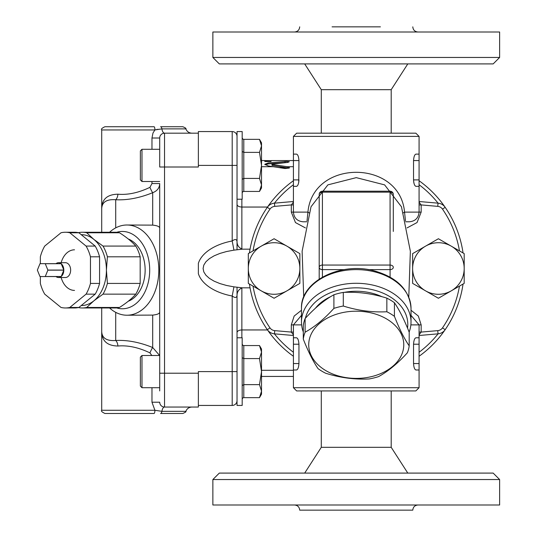 <?xml version="1.0" encoding="UTF-8"?>
<svg xmlns="http://www.w3.org/2000/svg" width="537" height="537" viewBox="0 0 537 537"><rect width="100%" height="100%" fill="white"/><g stroke="black" fill="none" stroke-linecap="round" stroke-linejoin="round"><path stroke-width="0.81" d="M55.976 276.555A7.411 5.242 -90 0 0 58.567 277.522A7.411 5.242 -90 0 0 61.151 276.555L45.209 276.555A7.411 5.242 -90 0 0 45.269 276.501L47.86 270.165A7.411 5.242 -90 0 0 47.86 270.057L45.269 263.721A7.411 5.242 -90 0 0 45.209 263.667L40.033 263.667A7.411 5.242 -90 0 0 39.966 263.721L37.375 270.057A7.411 5.242 -90 0 0 37.375 270.165L39.966 276.501A7.411 5.242 -90 0 0 40.033 276.555L45.209 276.555M58.567 277.522L65.4 277.522A7.411 5.242 90 0 0 70.642 270.165A7.411 5.242 90 0 0 65.4 262.7L58.567 262.7A7.411 5.242 -90 0 1 61.151 263.667L45.209 263.667M63.809 270.057A7.411 5.242 -90 0 0 61.218 263.721L63.809 270.057L47.86 270.057M61.218 263.721L45.269 263.721M61.218 276.501A7.411 5.242 -90 0 0 63.809 270.165L61.218 276.501L45.269 276.501M63.809 270.165L47.86 270.165M58.567 262.7A7.411 5.242 -90 0 0 55.976 263.667M40.342 276.555L40.342 283.422A37.858 26.769 -90 0 0 44.719 294.148L61.023 307.459A37.858 26.769 -90 0 0 65.4 307.97L74.515 307.97A37.858 26.769 -90 0 0 78.892 307.459L95.197 294.148A37.858 26.769 -90 0 0 99.573 283.422L99.573 256.8A37.858 26.769 -90 0 0 95.197 246.074L78.892 232.763A37.858 26.769 -90 0 0 74.515 232.252L65.4 232.252A37.858 26.769 -90 0 0 61.023 232.763L44.719 246.074A37.858 26.769 -90 0 0 40.342 256.8L40.342 263.667M61.151 277.522A20.299 14.351 -90 0 0 74.515 290.41M74.515 249.812A20.299 14.351 -90 0 0 60.943 263.506M78.892 232.763L69.783 232.763A37.858 26.769 -90 0 0 65.4 232.252M95.197 246.074L86.081 246.074L69.783 232.763M99.573 256.8L90.464 256.8A37.858 26.769 -90 0 0 86.081 246.074M99.573 283.422L90.464 283.422L90.464 256.8M95.197 294.148L86.081 294.148A37.858 26.769 -90 0 0 90.464 283.422M78.892 307.459L69.783 307.459L86.081 294.148M65.4 307.97A37.858 26.769 -90 0 0 69.783 307.459M81.228 305.553A35.442 25.064 -90 0 0 93.881 300.807L86.719 307.459A37.858 26.769 90 0 1 82.336 307.97L115.113 307.97A37.858 26.769 -90 0 0 119.496 307.459C126.47 303.022 131.907 298.585 135.794 294.148A37.858 26.769 -90 0 0 140.177 283.422L140.177 256.8A37.858 26.769 -90 0 0 135.794 246.074C131.907 241.637 126.47 237.2 119.496 232.763A37.858 26.769 -90 0 0 115.113 232.252L82.336 232.252A37.858 26.769 90 0 1 86.719 232.763L119.496 232.763M78.422 232.662A37.858 26.769 90 0 1 82.336 232.252M82.336 307.97A37.858 26.769 90 0 1 78.422 307.56M86.719 232.763L93.881 239.415A35.442 25.064 -90 0 0 81.228 234.669M93.881 239.415L103.017 246.074A37.858 26.769 90 0 1 107.4 256.8L106.413 270.111A35.442 25.064 -90 0 0 93.881 239.415M106.413 270.111L107.4 283.422A37.858 26.769 90 0 1 103.017 294.148L93.881 300.807A35.442 25.064 -90 0 0 106.413 270.111M103.017 246.074L135.794 246.074M107.4 256.8L140.177 256.8M107.4 283.422L140.177 283.422M103.017 294.148L135.794 294.148M86.719 307.459L119.496 307.459M128.276 238.999A32.22 22.782 90 0 1 145.144 270.111A32.22 22.782 90 0 1 128.276 301.223M198.368 131.565L232.199 131.565L198.368 131.565L198.368 165.396L237.032 165.396M198.368 405.435L232.199 405.435A4.833 4.833 0 0 0 237.032 400.602A4.833 4.833 0 0 1 232.199 405.435L232.199 371.604L198.368 371.604L198.368 407.046L164.537 407.046A6.444 2.792 -90 0 0 161.899 411.342L154.904 410.268L101.708 410.268C100.828 410.946 101.902 412.02 104.93 413.49L154.032 413.49A3.222 0.873 -90 0 0 154.904 410.268L151.971 402.213L151.971 387.714L151.971 402.213L159.704 402.213A4.833 4.833 0 0 0 164.537 407.046L164.537 133.176L191.924 133.176L164.537 133.176A6.444 2.792 90 0 1 161.899 128.88L185.842 128.88C186.963 131.592 188.99 133.028 191.924 133.176M250.054 287.832L242.274 287.832L233.937 286.852L226.574 285.476L219.895 283.563L214.109 281.166L209.41 278.374L205.94 275.259L203.812 271.937L203.093 268.5L203.812 265.063L205.94 261.741L209.41 258.626L214.109 255.834L219.895 253.437L226.574 251.524L233.937 250.148L232.199 240.979C235.152 238.851 236.763 239.093 237.032 241.697L237.032 131.565L242.187 131.565L242.187 199.227L237.032 199.227L237.032 249.698M241.865 337.773L241.865 329.953C238.925 330.107 237.314 330.973 237.032 332.544L237.032 337.773L242.187 337.773L242.187 405.435L237.032 405.435L237.032 295.303C237.139 289.819 241.234 288.188 242.563 287.819M233.937 286.852L232.199 296.021A50.559 28.998 180 0 1 198.368 273.682L198.368 263.318A50.559 28.998 180 0 1 232.199 240.979L232.199 131.565A4.833 4.833 0 0 1 237.032 136.398M261.519 370.288L293.417 370.288M241.865 288L241.865 329.953L267.507 329.953M241.865 249L241.865 207.047L267.507 207.047M287.161 166.712L289.215 168.047L284.999 168.524L268.312 165.953L264.788 164.268L268.312 162.912L286.396 161.462L289.295 161.731L287.772 162.409L272.36 164.1L272.36 164.443L287.161 166.712L293.417 166.712M261.519 166.712L272.87 166.712M289.537 167.611L289.215 168.047M241.865 199.227L241.865 207.047C238.925 206.893 237.314 206.027 237.032 204.456M237.032 287.302L237.032 332.544M233.937 250.148L242.274 249.168L250.054 249.168M237.032 371.604L232.199 371.604L232.199 296.021C235.152 298.149 236.763 297.907 237.032 295.303M141.983 149.286L140.372 150.897L140.372 179.895L141.983 181.506L141.983 149.286L159.704 149.286L159.704 138.009L159.704 167.007L198.368 167.007L198.368 165.396M272.36 164.1L272.36 165.443L289.074 168.128M298.726 182.365L298.941 160.563C298.659 156.576 297.827 154.428 296.464 154.119L293.417 154.119L293.417 160.563L271.078 160.57L271.078 161.415L264.795 161.415L264.795 160.563L271.078 160.717M265.07 164.785L268.312 163.899L287.275 162.456M272.36 165.101L272.36 165.443L272.36 165.101M279.448 167.638L286.577 167.638M198.368 133.176L164.537 133.176L198.368 133.176M101.708 307.97L101.708 330.295L101.708 307.97M109.575 307.97A45.108 31.898 -90 0 0 126.913 315.219A45.108 31.898 -90 0 0 158.811 270.111A45.108 31.898 -90 0 0 126.913 225.003L152.696 225.124L152.696 192.702A6.444 0.906 -112.8 0 1 149.944 187.339L151.971 183.553L149.944 187.339C138.539 192.79 127.853 195.079 117.885 194.199C106.796 194.434 101.406 199.677 101.708 209.927L101.708 232.252L101.708 209.927C101.446 202.442 106.111 199.046 115.71 199.737C127.209 200.348 139.539 198.005 152.696 192.702C157.2 190.977 159.536 187.93 159.704 183.553L159.704 390.936M116.61 232.313A38.664 27.34 90 0 1 149.695 270.111A38.664 27.34 90 0 1 116.61 307.909M126.913 225.003A45.108 31.898 -90 0 0 109.575 232.252M141.983 355.494L140.372 357.105L140.372 386.103L141.983 387.714L141.983 355.494L159.704 355.494L159.704 311.943C159.778 313.554 157.442 314.601 152.696 315.098L126.913 315.219M157.992 129.283L154.904 129.954L152.998 132.981L151.971 138.009L159.704 138.009A4.833 4.833 0 0 1 164.537 133.176M152.696 225.124C157.442 225.621 159.771 226.668 159.704 228.279L159.704 205.671M159.623 355.494L152.696 347.52A6.444 0.906 -67.2 0 0 149.944 352.883L151.823 355.494L149.944 352.883C138.573 347.439 127.887 345.15 117.885 346.023A6.444 3.947 86 0 0 115.71 340.485C106.111 341.176 101.446 337.78 101.708 330.295C101.406 340.545 106.803 345.788 117.885 346.023M152.696 315.098L152.696 347.52C139.58 342.223 127.249 339.881 115.71 340.485L115.71 312.346M159.704 356.669L159.704 373.215L198.368 373.215M159.704 311.943L159.704 183.553L151.971 183.553L151.971 181.506M117.885 194.199A6.444 3.947 -86 0 1 115.71 199.737L115.71 227.876M154.904 129.954A3.222 0.873 -90 0 0 154.032 126.732L104.93 126.732C101.949 128.108 100.875 129.182 101.708 129.954L154.904 129.954L161.899 128.88A3.222 1.396 90 0 0 160.583 126.732L182.808 126.732C185.386 127.799 186.399 128.511 185.842 128.88M160.583 413.49L182.808 413.49C185.46 412.329 186.473 411.611 185.842 411.342L161.899 411.342A3.222 1.396 90 0 1 160.583 413.49M261.519 165.396L261.519 187.95L259.499 191.44L261.519 184.929L259.499 178.418L261.519 165.396L259.499 152.374L261.519 145.863L261.519 165.396M259.499 139.351L261.519 142.842L261.519 145.863L259.499 139.351L243.798 139.351A1.859 1.611 90 0 1 242.187 137.492M242.187 193.3A1.859 1.611 -90 0 1 243.798 191.44L259.499 191.44M242.187 179.345L243.798 178.418L259.499 178.418M243.798 191.44L243.798 152.374L259.499 152.374M243.798 139.351L243.798 152.374L242.187 151.447M159.704 355.494L159.704 371.604M261.519 371.604L261.519 394.158L259.499 397.649L261.519 391.137L259.499 384.626L261.519 371.604L259.499 358.582L261.519 352.071L261.519 371.604M259.499 345.559L261.519 349.05L261.519 352.071L259.499 345.559L243.798 345.559A1.859 1.611 90 0 1 242.187 343.7M242.187 399.508A1.859 1.611 -90 0 1 243.798 397.649L259.499 397.649M242.187 385.553L243.798 384.626L259.499 384.626M243.798 397.649L243.798 358.582L259.499 358.582M243.798 345.559L243.798 358.582L242.187 357.655M372.087 376.477A47.524 33.603 180 0 0 387.123 319.253A47.524 33.603 180 0 0 309.52 338.652A47.524 33.603 180 0 0 372.087 376.477M407.368 352.796C397.776 363.381 388.177 371.315 378.585 376.605A53.163 37.59 0 0 1 373.967 377.934A53.163 37.59 0 0 1 369.188 378.954C354.668 379.693 340.156 377.786 325.637 373.228A53.163 37.59 0 0 1 318.058 368.651C313.138 361.455 308.218 351.614 303.291 339.122L303.291 325.496A53.163 37.59 180 0 1 305.117 318.569L305.117 332.188C314.709 326.905 324.308 318.965 333.9 308.379A53.163 37.59 0 0 1 343.297 306.03C357.817 310.587 372.329 312.494 386.848 311.755A53.163 37.59 0 0 1 394.427 316.34C399.347 328.832 404.267 338.672 409.194 345.868A53.163 37.59 0 0 1 407.368 352.796M303.291 339.122A53.163 37.59 0 0 1 305.117 332.188M333.9 308.379L333.9 294.759C324.308 300.049 314.709 307.983 305.117 318.569M343.297 306.03L343.297 292.41A53.163 37.59 180 0 0 333.9 294.759M386.848 311.755L386.848 298.136C372.329 293.578 357.817 291.672 343.297 292.41M394.427 316.34L394.427 302.714A53.163 37.59 180 0 0 386.848 298.136M409.194 345.868L409.194 332.242C404.267 319.75 399.347 309.909 394.427 302.714M315.387 308.265A46.719 33.032 0 0 1 330.826 296.572M344.177 292.376A46.719 33.032 0 0 1 382.042 296.746M451.295 290.826A25.776 25.776 0 0 0 451.295 246.174A25.776 25.776 0 0 0 412.631 268.5A25.776 25.776 0 0 0 451.295 290.826L438.407 298.263L412.631 283.382L412.631 253.618L438.407 238.737L464.183 253.618L464.183 283.382L451.295 290.826M419.075 356.266A107.937 107.937 0 0 0 445.16 329.691L442.508 327.865A104.715 104.715 0 0 0 459.471 286.1L438.407 298.263M438.407 238.737L459.471 250.9A104.715 104.715 0 0 0 442.508 209.135L445.16 207.309A107.937 107.937 0 0 0 419.075 180.734M274.085 298.263L248.309 283.382L248.309 253.618L261.197 246.174L274.085 238.737L299.861 253.618L299.861 283.382L286.973 290.826A25.776 25.776 0 0 0 286.973 246.174A25.776 25.776 0 0 0 248.309 268.5A25.776 25.776 0 0 0 286.973 290.826L274.085 298.263L253.021 286.1A104.715 104.715 0 0 0 269.977 327.865L267.325 329.691A107.937 107.937 0 0 0 293.417 356.266M293.417 180.734A107.937 107.937 0 0 0 267.325 207.309L269.977 209.135A104.715 104.715 0 0 0 253.021 250.9L274.085 238.737M274.414 203.167A104.715 104.715 0 0 1 293.417 184.728M419.075 184.728A104.715 104.715 0 0 1 438.078 203.167M438.078 333.833A104.715 104.715 0 0 1 419.075 352.272M293.417 352.272A104.715 104.715 0 0 1 274.414 333.833M269.977 209.135A6.444 6.444 0 0 1 274.729 206.369L274.447 203.161A9.666 9.666 0 0 0 267.325 207.309A107.937 107.937 0 0 0 249.43 252.967A107.937 107.937 0 0 1 267.325 207.309A9.666 9.666 0 0 1 274.447 203.161L293.417 201.503M301.472 310.252L294.162 316.045L291.322 324.885L291.322 332.081L274.729 330.631L274.447 333.839A9.666 9.666 0 0 1 267.325 329.691A107.937 107.937 0 0 1 249.43 284.033A107.937 107.937 0 0 0 267.325 329.691A9.666 9.666 0 0 0 274.447 333.839L293.417 335.497M442.508 327.865A6.444 6.444 0 0 1 437.756 330.631L438.038 333.839A9.666 9.666 0 0 0 445.16 329.691A107.937 107.937 0 0 0 463.055 284.033A107.937 107.937 0 0 1 445.16 329.691A9.666 9.666 0 0 1 438.038 333.839L419.075 335.497M407.053 227.916L417.034 222.56L421.162 212.115L421.162 204.919L437.756 206.369L438.038 203.161A9.666 9.666 0 0 1 445.16 207.309A107.937 107.937 0 0 1 463.055 252.967A107.937 107.937 0 0 0 445.16 207.309A9.666 9.666 0 0 0 438.038 203.161L419.075 201.503M393.299 231.447L393.299 194.428A3.222 3.222 0 0 0 390.077 191.206L390.077 265.056L322.415 265.056A3.222 2.276 180 0 0 319.193 267.332L319.193 279.072L319.193 267.332A3.222 2.276 -0 0 0 322.415 269.614L344.331 269.614M322.415 277.099L322.415 191.206A3.222 3.222 0 0 0 319.193 194.428L319.193 279.072M368.154 269.614L390.077 269.614A3.222 2.276 0 0 0 393.299 267.332A3.222 2.276 180 0 0 390.077 265.056L390.077 277.099M409.127 332.088A54.774 38.731 180 0 0 411.02 322.012A54.774 38.731 180 0 0 356.246 283.281A54.774 38.731 180 0 0 301.472 322.012A54.774 38.731 180 0 0 303.291 331.926M305.405 318.253A51.552 36.456 0 0 1 363.213 288.174A51.552 36.456 0 0 1 407.509 328.107M421.162 212.115L419.075 212.115L419.075 186.339L416.021 186.339C414.651 186.024 413.826 183.876 413.544 179.895L413.544 160.563C413.826 156.576 414.658 154.428 416.021 154.119L419.075 154.119L419.075 136.398L293.417 136.398L293.417 154.119M419.075 186.339L419.075 154.119M419.075 179.895L413.544 179.895L413.758 182.365M413.98 183.352L414.342 184.426M414.779 185.312L415.161 185.842M293.417 179.895L293.417 186.339L296.464 186.339C297.834 186.024 298.659 183.876 298.941 179.895L293.417 179.895L293.417 160.563L298.941 160.563M419.075 387.714L293.417 387.714L296.639 390.936L415.853 390.936L419.075 387.714L419.075 369.993L416.021 369.993C414.658 369.684 413.826 367.536 413.544 363.549L413.544 344.217C413.826 340.23 414.658 338.082 416.021 337.773L419.075 337.773L419.075 324.885L411.02 315.353M419.075 369.993L419.075 337.773M293.417 337.773L296.464 337.773C297.827 338.082 298.659 340.23 298.941 344.217L298.941 363.549C298.659 367.536 297.827 369.684 296.464 369.993L293.417 369.993L293.417 324.885L301.619 324.885M303.714 297.062L302.123 251.249L311.01 206.785L327.879 184.869L356.259 177.64L384.62 184.876L401.468 206.779L410.362 251.249L408.778 297.062M405.697 221.781L409.409 221.781C415.276 221.21 418.498 217.988 419.075 212.115L404.549 212.115C399.877 159.073 312.655 159.012 307.936 212.115L307.023 220.828M405.462 220.821L404.549 212.115A6.444 1.477 168.7 0 0 403.361 212.914M309.124 212.914A6.444 1.477 11.3 0 0 307.936 212.115L293.417 212.115C293.987 217.988 297.209 221.21 303.083 221.781L306.788 221.781M419.075 136.398L415.853 133.176L296.639 133.176L293.417 136.398M293.417 202.12L291.322 204.919L293.417 204.919M293.417 332.081L291.322 332.081L293.417 334.88M419.075 334.88L421.162 332.081L419.075 332.081M419.075 204.919L421.162 204.919L419.075 202.12M332.081 26.85L380.411 26.85M391.204 133.176L391.204 89.679L321.287 89.679L304.694 63.903M356.246 32.005L212.867 32.005L212.867 57.459L499.625 57.459L499.625 32.005L356.246 32.005M212.867 57.459L219.311 63.903L493.181 63.903L499.625 57.459M417.947 504.995C414.812 505.304 413.094 507.022 412.792 510.15L299.7 510.15C299.391 507.022 297.673 505.304 294.545 504.995M321.287 390.936L321.287 447.321L391.204 447.321L391.204 390.936M356.246 504.995L499.625 504.995L499.625 479.541L212.867 479.541L212.867 504.995L356.246 504.995M499.625 479.541L493.181 473.097L219.311 473.097L212.867 479.541M268.312 162.912L268.312 163.899M285.013 161.503L285.013 162.483M287.772 166.792L287.772 167.799M151.971 138.009L151.971 149.286M274.729 330.631A6.444 6.444 0 0 1 269.977 327.865M437.756 206.369A6.444 6.444 0 0 1 442.508 209.135M410.865 324.885L421.162 324.885L418.323 316.038L411.02 310.245M301.472 308.345A54.774 38.731 0 0 1 356.246 269.614A54.774 38.731 0 0 1 411.02 308.345C409.55 290.014 397.367 277.535 374.457 270.91C341.015 261.412 300.344 281.287 301.472 308.345L301.472 322.012M319.193 194.428A3.222 2.276 0 0 1 322.415 192.152L390.077 192.152A3.222 2.276 0 0 1 393.299 194.428M419.075 160.563L413.544 160.563M419.075 344.217L413.544 344.217M419.075 363.549L413.544 363.549M298.941 344.217L293.417 344.217M298.941 363.549L293.417 363.549M274.729 206.369L291.322 204.919L291.322 212.115L295.471 222.58L305.432 227.923M291.322 212.115L293.417 212.115L293.417 186.339M291.322 324.885L293.417 324.885L301.472 315.353M437.756 330.631L421.162 332.081L421.162 324.885M261.519 376.437L293.417 376.437M237.032 241.697C237.139 247.181 241.234 248.812 242.563 249.181M261.519 160.563L264.815 160.563M264.922 161.53L270.943 161.53M271.964 164.275L271.964 165.268M185.842 411.342C186.963 408.63 188.99 407.194 191.924 407.046M101.708 129.954L101.708 209.927M101.708 330.295L101.708 410.268M237.032 131.565L242.187 131.565M141.983 181.506L159.704 181.506M141.983 387.714L159.704 387.714M322.415 191.206L390.077 191.206M411.02 322.012L411.02 308.345M293.417 387.714L293.417 369.993M321.287 133.176L321.287 89.679M412.792 26.85C413.094 29.978 414.812 31.696 417.947 32.005M299.7 26.85C299.391 29.978 297.673 31.696 294.545 32.005M391.204 89.679L407.798 63.903M321.287 447.321L304.694 473.097M391.204 447.321L407.798 473.097"/></g></svg>
